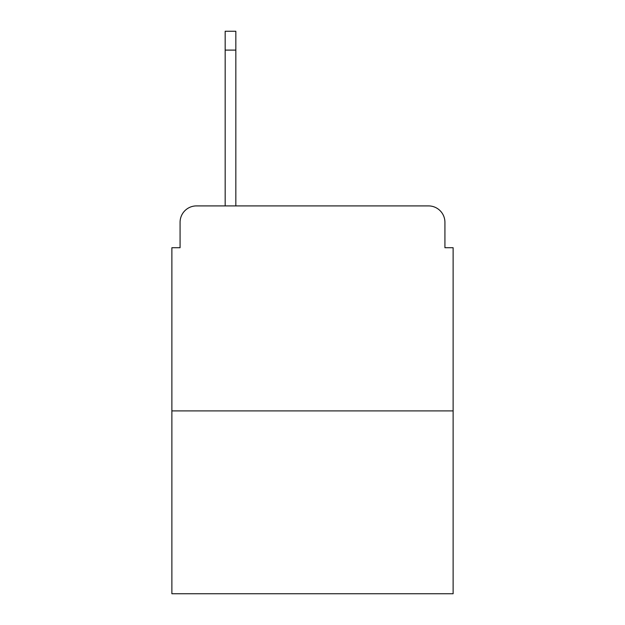 <?xml version="1.0" encoding="UTF-8"?>
<svg xmlns="http://www.w3.org/2000/svg" width="625" height="625" viewBox="0 0 625 625"><rect width="100%" height="100%" fill="white"/><g stroke="black" fill="none" stroke-linecap="round" stroke-linejoin="round"><path stroke-width="0.94" d="M180.078 222.305L180.078 247.719L180.078 222.305A16.398 16.398 0 0 1 196.477 205.906L225.172 205.906L225.172 31.25L235.836 31.25L235.836 205.906L248.539 205.906M453.125 410.898L171.875 410.898L171.875 593.75L453.125 593.75L453.125 247.719L444.922 247.719L444.922 222.305A16.398 16.398 0 0 0 428.523 205.906L196.477 205.906M171.875 410.898L171.875 247.719L180.078 247.719M376.461 205.906L428.523 205.906M444.922 247.719L444.922 222.305M225.172 50.109L235.836 50.109"/></g></svg>

